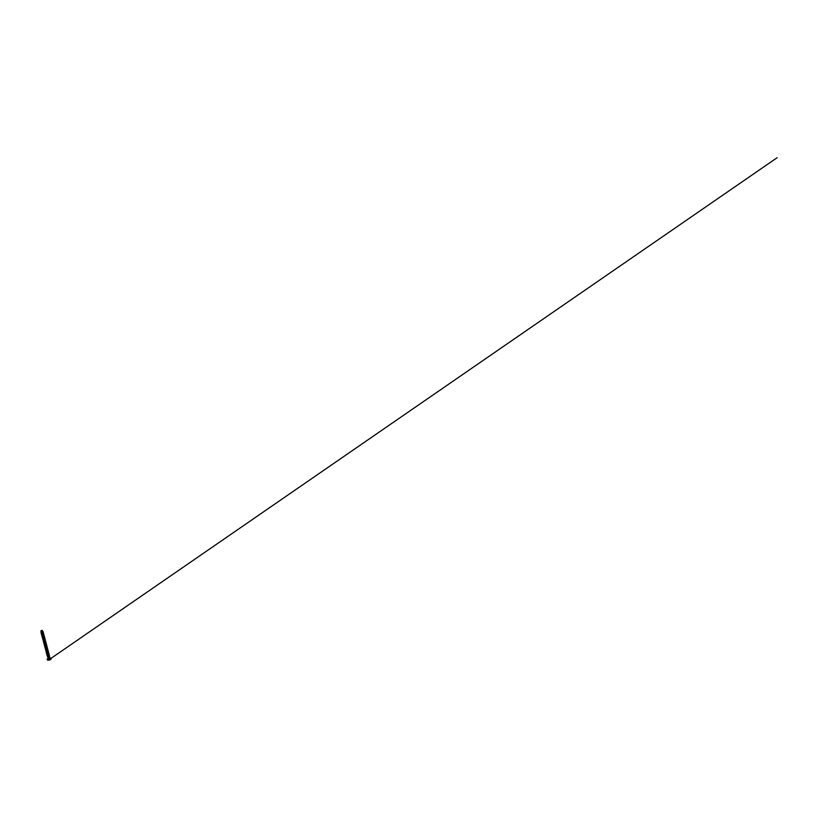 <?xml version="1.0" encoding="UTF-8"?>
<svg xmlns="http://www.w3.org/2000/svg" width="818" height="818" viewBox="0 0 818 818"><rect width="100%" height="100%" fill="white"/><g stroke="black" fill="none" stroke-linecap="round" stroke-linejoin="round"><path stroke-width="0.61" stroke-dasharray="4.09 3.07" d="M50.348 659.625L48.405 660.167L50.348 659.625M49.54 659.022L49.745 659.85L50.307 659.625L48.456 660.157L49.458 659.697L48.456 660.136L48.344 659.226L50.082 658.817L49.264 658.879M49.448 659.717L49.254 658.899L48.507 659.134L49.008 659.84M49.837 658.971L50.184 659.656M49.591 658.827L50.307 659.625M50.092 658.817L48.262 659.318L48.63 660.075L49.295 659.993L48.722 659.226L49.734 659.87L49.53 659.052M47.955 657.631L48.783 657.529M47.925 656.997L49.448 657.048M49.469 657.069L47.925 657.57M42.597 630.872L40.992 630.709L42.107 631.353M42.526 631.67L43.201 631.762L42.567 632.365M47.117 648.766L47.505 649.574M42.434 630.75L40.992 630.729L42.25 630.361M42.792 632.703L43.497 632.856M43.068 633.745L43.773 633.899M43.344 634.799L44.049 634.952M42.638 635.944L44.325 635.995M43.896 636.885L44.601 637.038M43.19 638.04L44.888 638.091M43.466 639.083L45.164 639.134M43.743 640.126L45.44 640.177M44.029 641.179L45.716 641.23M45.276 642.12L45.992 642.273M44.581 643.265L46.268 643.316M44.857 644.318L46.544 644.369M44.417 645.484L46.82 645.412M45.409 646.404L47.096 646.455M46.657 647.355L47.372 647.508M45.961 648.5L47.648 648.551M46.237 649.543L47.925 649.594M46.514 650.596L48.201 650.647M46.79 651.639L48.477 651.69M48.037 652.58L48.753 652.733M48.313 653.633L49.029 653.786M47.618 654.778L49.305 654.829M47.894 655.821L49.581 655.872M48.098 656.895L49.642 656.966M41.381 633.981L42.117 633.838M41.657 635.024L42.393 634.88M41.933 636.067L43.753 635.831M42.209 637.12L44.029 636.874M42.485 638.163L44.305 637.928M42.761 639.206L44.581 638.97M43.037 640.259L44.857 640.013M43.313 641.302L45.133 641.067M43.589 642.345L44.325 642.212M43.865 643.398L45.685 643.153M44.141 644.441L45.961 644.206M44.693 646.537L46.514 646.292M44.97 647.58L45.706 647.437M45.246 648.623L47.066 648.388M45.522 649.676L47.342 649.431M45.798 650.719L47.618 650.484M46.074 651.762L47.894 651.527M46.36 652.815L47.086 652.672M46.636 653.858L47.362 653.715M46.912 654.901L48.722 654.666M47.188 655.954L49.008 655.709M47.475 656.987L49.131 656.803M49.049 659.165L48.937 660.054L48.722 659.247M48.344 659.226L48.528 660.054M49.97 658.838L50.174 659.635M50.532 659.574L48.242 660.238M48.139 658.418L49.734 657.999M47.904 658.879L50.154 658.234M48.15 658.541L49.796 658.101L48.15 658.541M47.127 659.032L50.941 658.05M51.084 658.592L47.26 659.605M48.783 659.032L48.998 659.829M49.97 658.234L48.057 658.735M42.413 630.944L42.802 631.793M41.289 631.864L41.36 632.743M42.73 632.079L43.078 632.835M41.565 632.958L41.636 633.797M43.006 633.122L43.354 633.878M41.841 634.001L41.912 634.84M43.282 634.165L43.63 634.932M42.117 635.054L42.199 635.883M43.559 635.218L43.906 635.975M42.393 636.097L42.475 636.936M43.835 636.261L44.182 637.017M42.669 637.14L42.751 637.979M44.111 637.304L44.458 638.071M44.387 638.357L44.734 639.114M43.221 639.236L43.303 640.075M44.673 639.4L45.01 640.157M43.497 640.279L43.579 641.118M44.949 640.443L45.287 641.21M43.773 641.332L43.855 642.161M45.225 641.496L45.563 642.253M44.049 642.375L44.131 643.214M45.501 642.539L45.849 643.296M44.325 643.418L44.407 644.257M45.777 643.582L46.125 644.349M44.612 644.472L44.683 645.3M46.053 644.635L46.401 645.392M44.888 645.514L44.959 646.353M46.329 645.678L46.677 646.435M45.164 646.557L45.235 647.396M46.606 646.721L46.953 647.488M45.44 647.611L45.511 648.439M46.882 647.774L47.229 648.531M45.716 648.654L45.788 649.492M45.992 649.696L46.064 650.535M47.434 649.86L47.781 650.627M46.268 650.75L46.34 651.578M47.71 650.913L48.057 651.67M46.544 651.793L46.616 652.631M47.986 651.956L48.334 652.713M46.82 652.836L46.892 653.674M48.262 652.999L48.61 653.766M47.096 653.889L47.168 654.717M48.538 654.052L48.886 654.809M47.372 654.932L47.444 655.77M48.814 655.095L49.162 655.852M47.648 655.975L47.72 656.834M49.09 656.138L49.458 656.956M41.626 632.979L41.002 632.958M41.902 634.022L41.278 634.011M42.178 635.075L41.554 635.054M42.454 636.118L41.841 636.097M42.73 637.161L42.117 637.15M43.006 638.214L42.393 638.193M43.282 639.257L42.669 639.236M43.559 640.3L42.945 640.289M43.835 641.353L43.221 641.332M44.111 642.396L43.497 642.375M44.387 643.439L43.773 643.429M44.663 644.492L44.049 644.472M44.939 645.535L44.325 645.514M45.215 646.578L44.601 646.568M45.491 647.631L44.878 647.611M45.767 648.674L45.154 648.654M46.043 649.717L45.43 649.707M46.319 650.77L45.706 650.75M46.595 651.813L45.982 651.793M46.871 652.856L46.258 652.846M47.147 653.909L46.534 653.889M47.424 654.952L46.81 654.932M47.7 655.995L47.086 655.985M49.591 658.817L49.806 659.625"/><path stroke-width="1.23" d="M42.199 630.361L41.053 630.688L42.199 630.361M41.687 632.733L42.802 631.793L41.115 631.731L41.002 630.709L42.239 630.351L40.992 630.688L42.015 630.698M48.129 657.641L49.07 657.345L47.925 656.987L47.955 657.621L49.53 657.181L49.755 658.009L48.119 658.705M47.925 657.57L48.139 658.439M41.002 630.709L41.094 631.752L42.485 630.852L40.992 630.709L42.485 630.852L41.176 631.752M42.526 631.67L40.91 631.874L42.27 631.251L41.289 631.864L42.669 632.007M42.567 632.365L41.565 632.958L42.965 633.071M42.873 633.388L41.841 634.001L43.242 634.114M43.15 634.431L42.117 635.054L43.518 635.167M43.426 635.474L42.393 636.097L43.794 636.21M43.702 636.527L42.669 637.14L44.07 637.253M43.947 637.59L42.945 638.193L44.346 638.306M44.223 638.643L43.221 639.236L44.622 639.349M44.53 639.666L43.497 640.279L44.898 640.392M44.806 640.709L43.773 641.332L45.174 641.445M45.082 641.752L44.049 642.375L45.45 642.488M45.338 642.825L44.325 643.418L45.726 643.531M45.634 643.848L44.612 644.472L46.012 644.584M45.91 644.891L44.888 645.514L46.289 645.627M46.166 645.964L45.164 646.557L46.565 646.67M46.442 647.007L45.44 647.611L46.841 647.723M46.749 648.03L45.716 648.654L47.117 648.766M46.391 650.525L47.505 649.574L47.025 649.083M46.994 649.103L45.992 649.696L47.393 649.809M47.301 650.126L46.268 650.75L47.669 650.862M47.546 651.2L46.544 651.793L47.945 651.905M47.822 652.243L46.82 652.836L48.221 652.948M48.129 653.265L47.096 653.889L48.497 654.001M48.405 654.308L47.372 654.932L48.773 655.044M48.681 655.361L47.648 655.975L49.049 656.087M48.937 656.425L47.925 656.987M49.07 657.345L49.458 656.956L48.252 656.813M47.904 656.844L49.162 655.852L48.098 655.719M47.771 655.75L48.886 654.809L47.822 654.676M47.454 654.707L48.61 653.766L47.546 653.633M47.178 653.664L48.334 652.713L47.27 652.58M46.902 652.621L48.057 651.67L46.994 651.537M46.667 651.568L47.781 650.627L46.708 650.494M45.992 649.696L45.798 650.719M47.505 649.574L46.432 649.441M46.115 649.472L47.229 648.531L46.156 648.398M45.798 648.429L46.953 647.488L45.88 647.355M45.522 647.386L46.677 646.435L45.603 646.302M45.246 646.343L46.401 645.392L45.327 645.259M44.97 645.29L46.125 644.349L45.051 644.216M44.734 644.247L45.849 643.296L44.775 643.163M44.417 643.204L45.563 642.253L44.499 642.12M44.141 642.15L45.287 641.21L44.223 641.077M43.896 641.107L45.01 640.157L43.947 640.024M43.62 640.054L44.734 639.114L43.671 638.981M43.313 639.011L44.458 638.071L43.395 637.938M43.037 637.968L44.182 637.017L43.119 636.885M42.761 636.925L43.906 635.975L42.843 635.842M42.485 635.872L43.63 634.932L42.567 634.799M42.209 634.829L43.354 633.878L42.291 633.745M41.933 633.786L43.078 632.835L42.015 632.703M42.638 631.66L41.37 631.782M41.36 631.895L42.434 630.75M43.201 631.762L41.002 632.958L42.792 632.703M43.221 631.803L41.002 632.948L43.323 632.733L41.278 634.011L43.068 633.745M42.117 633.838L43.783 633.909L41.554 635.054L43.344 634.799M42.393 634.88L44.06 634.952L42.638 635.944M43.426 635.821L44.244 636.189L42.117 637.15L43.896 636.885M43.702 636.874L44.612 637.048L43.19 638.04M43.978 637.917L44.888 638.091L43.466 639.083M44.254 638.96L45.164 639.134L43.743 640.126M44.53 640.013L45.44 640.187L44.029 641.179M44.806 641.056L45.624 641.424L43.497 642.375L45.276 642.12M44.325 642.212L45.992 642.273L44.581 643.265M45.358 643.153L46.268 643.326L44.857 644.318M45.634 644.195L46.452 644.564L44.325 645.514L46.82 645.412L45.409 646.404M46.186 646.292L47.004 646.649L44.878 647.611L46.657 647.355M45.706 647.437L47.372 647.498L45.961 648.5M46.738 648.377L47.648 648.551L46.237 649.543M47.015 649.431L47.925 649.604L46.514 650.596M47.291 650.474L48.201 650.647L46.79 651.639M47.567 651.517L48.385 651.885L46.258 652.846L48.037 652.58M47.086 652.672L48.753 652.744L46.534 653.889L48.313 653.633M47.362 653.715L49.029 653.776L47.618 654.778M48.395 654.656L49.305 654.829L47.894 655.821M48.671 655.709L49.499 656.067L48.098 656.895M48.957 656.793L49.653 656.966L48.763 657.447M43.497 632.856L41.381 633.981M43.773 633.899L41.657 635.024M44.049 634.942L41.933 636.067M44.325 635.995L42.209 637.12M44.612 637.048L42.485 638.163M44.878 638.081L42.761 639.206M45.154 639.134L43.037 640.259M45.44 640.177L43.313 641.302M45.716 641.22L43.589 642.345M45.992 642.273L43.865 643.398M46.268 643.316L44.141 644.441M46.544 644.359L44.417 645.484M46.82 645.412L44.693 646.537M47.096 646.455L44.97 647.58M47.372 647.498L45.246 648.623M47.648 648.551L45.522 649.676M47.925 649.594L46.319 650.77M48.201 650.637L46.074 651.762M48.477 651.69L46.36 652.815M48.753 652.744L46.636 653.858M49.029 653.776L46.912 654.901M49.305 654.829L47.188 655.954M49.581 655.872L47.475 656.987M49.642 656.956L48.078 657.641M47.955 657.621L48.783 657.498M48.242 660.238L50.532 659.574M47.26 659.605L51.084 658.592M50.9 658.02L47.107 659.052L47.669 660.177L49.837 659.952L51.002 659.308L50.92 658.02L47.127 659.032M50.154 658.234L47.904 658.879M42.413 630.944L42.802 631.793M41.289 631.864L41.36 632.743M42.73 632.079L43.078 632.835M41.565 632.958L41.636 633.797M43.006 633.122L43.354 633.878M41.841 634.001L41.554 635.054L42.178 635.075M43.282 634.165L43.63 634.932M42.117 635.054L42.199 635.883M43.559 635.218L43.906 635.975M42.393 636.097L42.107 637.14L42.73 637.161M43.835 636.261L44.182 637.017M42.669 637.14L42.751 637.979M44.111 637.304L44.458 638.071M42.945 638.193L42.659 639.226L43.282 639.257M44.387 638.357L44.734 639.114M43.221 639.236L43.303 640.075M44.673 639.4L45.01 640.157M43.497 640.279L43.579 641.118M44.949 640.443L45.287 641.21M43.773 641.332L43.855 642.161M45.225 641.496L45.563 642.253M44.049 642.375L44.131 643.214M45.501 642.539L45.849 643.296M44.325 643.418L44.407 644.257M45.777 643.582L46.125 644.349M44.612 644.472L44.325 645.514L44.939 645.535M46.053 644.635L46.401 645.392M44.888 645.514L44.959 646.353M46.329 645.678L46.677 646.435M45.164 646.557L44.878 647.611L45.491 647.631M46.606 646.721L46.953 647.488M45.44 647.611L45.511 648.439M46.882 647.774L47.229 648.531M45.716 648.654L45.788 649.492M47.434 649.86L47.781 650.627M46.268 650.75L46.34 651.578M47.71 650.913L48.057 651.67M46.544 651.793L46.258 652.846L46.871 652.856M47.986 651.956L48.334 652.713M46.82 652.836L46.892 653.674M48.262 652.999L48.61 653.766M47.096 653.889L46.81 654.932L47.424 654.952M48.538 654.052L48.886 654.809M47.372 654.932L47.444 655.77M48.814 655.095L49.162 655.852M47.648 655.975L47.72 656.834M49.09 656.138L49.458 656.956M48.886 659.84L777.1 157.721L48.875 659.85"/></g></svg>
